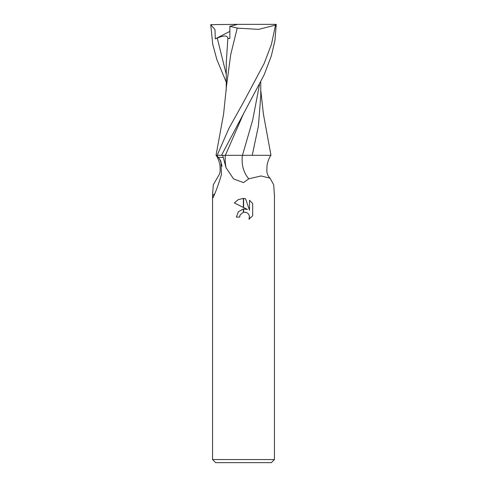 <?xml version="1.0" encoding="UTF-8"?>
<svg xmlns="http://www.w3.org/2000/svg" width="487" height="487" viewBox="0 0 487 487"><rect width="100%" height="100%" fill="white"/><g stroke="black" fill="none" stroke-linecap="round" stroke-linejoin="round"><path stroke-width="0.73" d="M212.563 459.558L215.656 462.65L271.344 462.65L274.437 459.558L212.563 459.558L212.563 194.404L213.312 184.786L219.613 173.871L220.185 170.919L220.002 165.702C219.515 162.36 218.273 158.896 216.271 155.323M274.437 195.47L273.688 184.786L270.072 178.163L261.062 175.959L248.796 178.814L243.5 182.588L233.62 178.979L226.084 167.808L222.669 155.323M247.439 209.428L243.628 207.547L243.628 198.428L245.497 198.641L249.508 210.189L249.508 200.297L252.692 203.517L252.692 215.723L248.997 219.266L249.521 217.05L249.143 215.163L248.072 213.562L246.471 212.49L243.628 212.204L243.628 208.935L247.439 209.428L243.628 208.935M243.5 208.953L238.399 211.662L236.384 217.086L238.356 211.711L243.372 208.966L243.372 212.259L240.158 214.84L239.634 217.086L239.963 215.272M249.454 216.252L248.997 219.266L252.692 215.723M243.372 207.425L234.308 202.957L238.246 199.627L243.372 198.422L243.372 207.425M240.158 214.84L243.348 212.265M243.5 212.229L246.014 212.326M252.692 203.517L249.508 200.297M245.497 198.641L243.628 198.428M243.5 198.422L238.307 199.603L234.308 202.957M239.634 217.086L236.384 217.086M216.593 155.323L218.292 157.386L223.04 157.386L218.292 157.386L220.94 161.24L221.445 174.62C218.803 183.447 216.204 190.703 213.659 196.395L212.88 197.996L212.563 194.404M219.57 158.92A33.816 27.503 54.8 0 1 222.023 166.304M214.609 193.85A33.816 27.503 54.8 0 1 212.563 195.47M259.461 84.726L252.692 120.027L242.465 155.323L270.729 155.323C268.727 158.908 267.479 162.372 266.998 165.72L266.821 170.937C266.876 172.422 267.564 175.941 270.072 178.163M242.404 155.323A35.636 28.983 -54.8 0 0 248.796 178.814M249.295 155.323L221.488 155.323L264.179 74.761L271.338 55.908L274.942 40.482L276.245 24.35L275.526 25.117L271.417 44.427L264.167 63.438L243.5 102.209L229.085 128.032L217.147 155.323L216.027 155.323L223.6 114.037L226.54 85.639L230.735 54.538L237.23 28.13L258.615 29.366L275.526 25.117M252.229 155.323L258.414 126.054L260.77 95.836L260.758 82.12M260.764 90.095L263.4 114.037L270.973 155.323L268.483 155.323M226.242 82.12L216.885 59.633L212.716 44.189L210.755 24.642L214.986 29.64L215.309 38.875L217.257 38.077C223.819 35.32 227.362 35.344 227.886 38.156L226.291 62.275L226.236 90.095M227.849 38.418L229.84 38.564L229.901 26.328L237.759 24.35L275.94 24.35M229.742 26.261L237.51 28.167M217.147 155.323L221.488 155.323M210.755 24.642L237.759 24.35M215.309 38.875L229.876 31.369M225.311 155.323A49.199 40.019 -54.8 0 0 226.084 167.808M243.689 113.282L225.359 155.323M217.257 38.077L226.26 74.347M274.437 194.404L274.437 459.558"/></g></svg>
